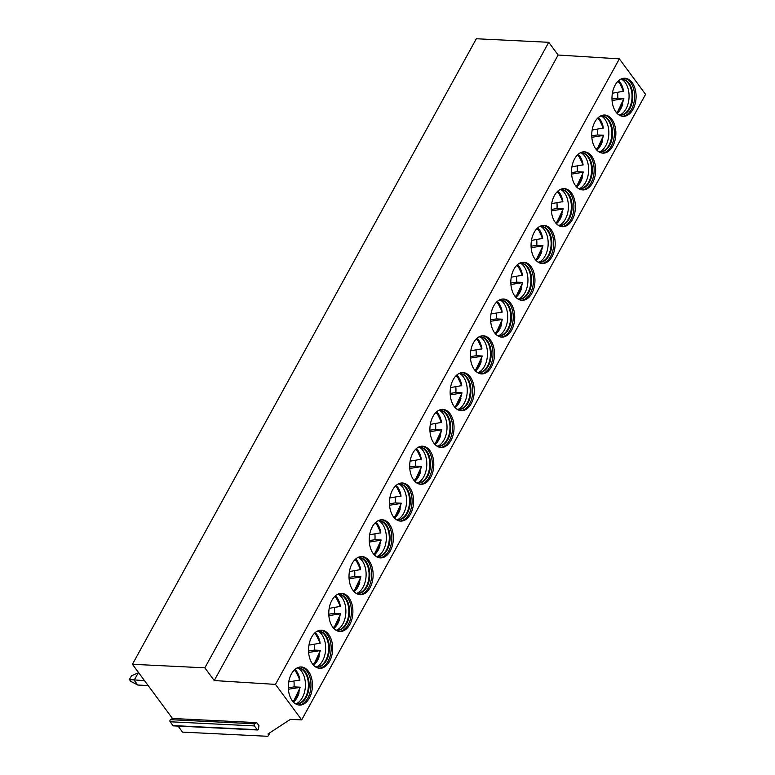 <?xml version="1.0" encoding="UTF-8"?>
<svg xmlns="http://www.w3.org/2000/svg" width="775" height="775" viewBox="0 0 775 775"><rect width="100%" height="100%" fill="white"/><g stroke="black" fill="none" stroke-linecap="round" stroke-linejoin="round"><path stroke-width="1.16" d="M178.095 726.088L182.542 732.113L266.813 736.25A3.817 1.812 -151.2 0 0 268.363 735.669A3.817 1.812 -151.2 0 0 267.976 733.973L290.431 719.336L301.688 719.888L645.575 94.356L619.361 58.861L558.136 55.025L548.739 42.305L476.325 38.75L132.438 664.282L172.476 718.483L256.709 722.62L258.947 725.652L258.501 728.955A1.24 0.785 -87.2 0 1 257.203 729.711L254.403 725.913A1.24 0.785 -87.2 0 1 254.684 723.802L256.709 722.62M257.668 729.992L173.435 725.865A1.24 0.785 -87.2 0 1 172.97 725.574L170.171 721.777A1.24 0.785 -87.2 0 1 170.452 719.665L172.476 718.483M548.739 42.305L204.852 667.837L132.438 664.282M558.136 55.025L214.249 680.557L204.852 667.837M619.361 58.861L275.474 684.393L214.249 680.557M301.688 719.888L275.474 684.393M309.322 698.139A19.075 12.042 92.8 0 0 311.589 678.154A19.075 12.042 92.8 0 0 301.31 666.975A19.075 12.042 92.8 0 0 291.429 673.911A19.075 12.042 92.8 0 0 289.172 693.896A19.075 12.042 92.8 0 0 299.441 705.076A19.075 12.042 92.8 0 0 309.322 698.139M329.559 661.337A19.075 12.042 92.8 0 0 331.816 641.361A19.075 12.042 92.8 0 0 321.548 630.172A19.075 12.042 92.8 0 0 311.657 637.118A19.075 12.042 92.8 0 0 309.399 657.093A19.075 12.042 92.8 0 0 319.668 668.283A19.075 12.042 92.8 0 0 329.559 661.337M349.787 624.543A19.075 12.042 92.8 0 0 352.044 604.558A19.075 12.042 92.8 0 0 341.775 593.379A19.075 12.042 92.8 0 0 331.894 600.315A19.075 12.042 92.8 0 0 329.627 620.3A19.075 12.042 92.8 0 0 339.905 631.489A19.075 12.042 92.8 0 0 349.787 624.543M370.014 587.75A19.075 12.042 92.8 0 0 372.271 567.765A19.075 12.042 92.8 0 0 362.002 556.586A19.075 12.042 92.8 0 0 352.121 563.522A19.075 12.042 92.8 0 0 349.854 583.507A19.075 12.042 92.8 0 0 360.133 594.687A19.075 12.042 92.8 0 0 370.014 587.75M390.242 550.957A19.075 12.042 92.8 0 0 392.499 530.972A19.075 12.042 92.8 0 0 382.23 519.783A19.075 12.042 92.8 0 0 372.349 526.729A19.075 12.042 92.8 0 0 370.092 546.714A19.075 12.042 92.8 0 0 380.36 557.893A19.075 12.042 92.8 0 0 390.242 550.957M410.469 514.154A19.075 12.042 92.8 0 0 412.726 494.179A19.075 12.042 92.8 0 0 402.457 482.99A19.075 12.042 92.8 0 0 392.576 489.936A19.075 12.042 92.8 0 0 390.319 509.911A19.075 12.042 92.8 0 0 400.588 521.1A19.075 12.042 92.8 0 0 410.469 514.154M430.697 477.361A19.075 12.042 92.8 0 0 432.954 457.376A19.075 12.042 92.8 0 0 422.685 446.197A19.075 12.042 92.8 0 0 412.804 453.133A19.075 12.042 92.8 0 0 410.547 473.118A19.075 12.042 92.8 0 0 420.815 484.298A19.075 12.042 92.8 0 0 430.697 477.361M450.924 440.568A19.075 12.042 92.8 0 0 453.191 420.583A19.075 12.042 92.8 0 0 442.912 409.403A19.075 12.042 92.8 0 0 433.031 416.34A19.075 12.042 92.8 0 0 430.774 436.325A19.075 12.042 92.8 0 0 441.043 447.504A19.075 12.042 92.8 0 0 450.924 440.568M471.152 403.775A19.075 12.042 92.8 0 0 473.418 383.79A19.075 12.042 92.8 0 0 463.14 372.601A19.075 12.042 92.8 0 0 453.259 379.547A19.075 12.042 92.8 0 0 451.002 399.532A19.075 12.042 92.8 0 0 461.27 410.711A19.075 12.042 92.8 0 0 471.152 403.775M491.379 366.972A19.075 12.042 92.8 0 0 493.646 346.987A19.075 12.042 92.8 0 0 483.368 335.808A19.075 12.042 92.8 0 0 473.486 342.744A19.075 12.042 92.8 0 0 471.229 362.729A19.075 12.042 92.8 0 0 481.498 373.918A19.075 12.042 92.8 0 0 491.379 366.972M511.616 330.179A19.075 12.042 92.8 0 0 513.873 310.194A19.075 12.042 92.8 0 0 503.605 299.014A19.075 12.042 92.8 0 0 493.723 305.951A19.075 12.042 92.8 0 0 491.457 325.936A19.075 12.042 92.8 0 0 501.735 337.115A19.075 12.042 92.8 0 0 511.616 330.179M531.844 293.386A19.075 12.042 92.8 0 0 534.101 273.401A19.075 12.042 92.8 0 0 523.832 262.221A19.075 12.042 92.8 0 0 513.951 269.157A19.075 12.042 92.8 0 0 511.684 289.143A19.075 12.042 92.8 0 0 521.962 300.322A19.075 12.042 92.8 0 0 531.844 293.386M552.071 256.583A19.075 12.042 92.8 0 0 554.328 236.608A19.075 12.042 92.8 0 0 544.06 225.418A19.075 12.042 92.8 0 0 534.178 232.364A19.075 12.042 92.8 0 0 531.912 252.34A19.075 12.042 92.8 0 0 542.19 263.529A19.075 12.042 92.8 0 0 552.071 256.583M572.299 219.79A19.075 12.042 92.8 0 0 574.556 199.805A19.075 12.042 92.8 0 0 564.287 188.625A19.075 12.042 92.8 0 0 554.406 195.562A19.075 12.042 92.8 0 0 552.149 215.547A19.075 12.042 92.8 0 0 562.417 226.726A19.075 12.042 92.8 0 0 572.299 219.79M592.526 182.997A19.075 12.042 92.8 0 0 594.783 163.012A19.075 12.042 92.8 0 0 584.515 151.832A19.075 12.042 92.8 0 0 574.633 158.768A19.075 12.042 92.8 0 0 572.376 178.754A19.075 12.042 92.8 0 0 582.645 189.933A19.075 12.042 92.8 0 0 592.526 182.997M612.754 146.204A19.075 12.042 92.8 0 0 615.021 126.218A19.075 12.042 92.8 0 0 604.742 115.029A19.075 12.042 92.8 0 0 594.861 121.975A19.075 12.042 92.8 0 0 592.604 141.961A19.075 12.042 92.8 0 0 602.873 153.14A19.075 12.042 92.8 0 0 612.754 146.204M632.981 109.401A19.075 12.042 92.8 0 0 635.248 89.416A19.075 12.042 92.8 0 0 624.97 78.236A19.075 12.042 92.8 0 0 615.088 85.172A19.075 12.042 92.8 0 0 612.831 105.158A19.075 12.042 92.8 0 0 623.1 116.347A19.075 12.042 92.8 0 0 632.981 109.401M298.704 705.008A19.075 12.042 -87.2 0 0 307.849 698.062A19.075 12.042 92.8 0 0 310.242 678.619A19.075 12.042 92.8 0 0 300.574 666.975M296.699 668.166A17.932 11.315 92.8 0 1 298.675 667.982A17.932 11.315 92.8 0 1 308.324 678.503A17.932 11.315 92.8 0 1 306.202 697.287A17.932 11.315 -87.2 0 1 296.912 703.807A17.932 11.315 -87.2 0 1 294.965 703.438M296.544 703.778A17.932 11.315 -87.2 0 0 297.852 703.661A17.932 11.315 -87.2 0 0 305.466 697.248A17.932 11.315 92.8 0 0 299.586 668.224A17.932 11.315 92.8 0 0 298.298 667.982M297.968 667.982A18.745 11.828 92.8 0 1 302.376 697.587A18.745 11.828 -87.2 0 1 296.215 703.739M293.405 702.072A18.745 11.828 -87.2 0 0 297.242 697.335A18.745 11.828 92.8 0 0 299.092 692.889M300.187 687.251A18.745 11.828 92.8 0 0 300.187 687.183L294.016 686.882A18.745 11.828 92.8 0 0 293.957 681.109M299.78 679.065A18.745 11.828 92.8 0 0 295.013 669.368M288.407 689.246L299.77 687.425A16.788 10.598 92.8 0 1 292.601 701.152M288.329 687.793L294.016 686.882M288.726 681.952L299.789 680.004M318.932 668.205A19.075 12.042 -87.2 0 0 328.077 661.269A19.075 12.042 92.8 0 0 330.47 641.826A19.075 12.042 92.8 0 0 320.802 630.172M316.927 631.363A17.932 11.315 92.8 0 1 318.903 631.189A17.932 11.315 92.8 0 1 328.552 641.7A17.932 11.315 92.8 0 1 326.43 660.484A17.932 11.315 -87.2 0 1 317.14 667.013A17.932 11.315 -87.2 0 1 315.192 666.645M316.772 666.984A17.932 11.315 -87.2 0 0 318.079 666.858A17.932 11.315 -87.2 0 0 325.694 660.455A17.932 11.315 92.8 0 0 319.813 631.431A17.932 11.315 92.8 0 0 318.535 631.179M318.196 631.189A18.745 11.828 92.8 0 1 322.603 660.794A18.745 11.828 -87.2 0 1 316.442 666.946M313.633 665.279A18.745 11.828 -87.2 0 0 317.469 660.542A18.745 11.828 92.8 0 0 319.329 656.096M320.414 650.448A18.745 11.828 92.8 0 0 320.424 650.39L314.243 650.08A18.745 11.828 92.8 0 0 314.185 644.316M320.007 642.272A18.745 11.828 92.8 0 0 315.241 632.574M308.557 650.99L314.243 650.08M308.634 652.453L319.998 650.632A16.788 10.598 92.8 0 1 312.838 664.359M320.017 643.202L308.954 645.149M339.159 631.412A19.075 12.042 -87.2 0 0 348.304 624.476A19.075 12.042 92.8 0 0 350.697 605.023A19.075 12.042 92.8 0 0 341.029 593.379M337.154 594.57A17.932 11.315 92.8 0 1 339.13 594.396A17.932 11.315 92.8 0 1 348.789 604.907A17.932 11.315 92.8 0 1 346.657 623.691A17.932 11.315 -87.2 0 1 337.367 630.211A17.932 11.315 -87.2 0 1 335.42 629.842M336.999 630.191A17.932 11.315 -87.2 0 0 338.307 630.065A17.932 11.315 -87.2 0 0 345.921 623.652A17.932 11.315 92.8 0 0 340.041 594.638A17.932 11.315 92.8 0 0 338.762 594.386M338.423 594.396A18.745 11.828 92.8 0 1 342.831 624.001A18.745 11.828 -87.2 0 1 336.67 630.143M333.86 628.477A18.745 11.828 -87.2 0 0 337.706 623.749A18.745 11.828 92.8 0 0 339.557 619.293M340.642 613.655A18.745 11.828 92.8 0 0 340.651 613.587L334.471 613.287A18.745 11.828 92.8 0 0 334.412 607.523M340.235 605.478A18.745 11.828 92.8 0 0 335.468 595.781M328.784 614.197L334.471 613.287M328.862 615.65L340.225 613.839A16.788 10.598 92.8 0 1 333.066 627.566M340.244 606.408L329.181 608.356M359.397 594.619A19.075 12.042 -87.2 0 0 368.532 587.673A19.075 12.042 92.8 0 0 370.925 568.23A19.075 12.042 92.8 0 0 361.257 556.586M357.382 557.777A17.932 11.315 92.8 0 1 359.358 557.603A17.932 11.315 92.8 0 1 369.016 568.114A17.932 11.315 92.8 0 1 366.885 586.898A17.932 11.315 -87.2 0 1 357.604 593.417A17.932 11.315 -87.2 0 1 355.647 593.049M357.227 593.388A17.932 11.315 -87.2 0 0 358.534 593.272A17.932 11.315 -87.2 0 0 366.149 586.859A17.932 11.315 92.8 0 0 360.278 557.835A17.932 11.315 92.8 0 0 358.99 557.593M358.651 557.603A18.745 11.828 92.8 0 1 363.058 587.208A18.745 11.828 -87.2 0 1 356.897 593.35M354.088 591.683A18.745 11.828 -87.2 0 0 357.934 586.956A18.745 11.828 92.8 0 0 359.784 582.5M360.869 576.862A18.745 11.828 92.8 0 0 360.879 576.794L354.698 576.493A18.745 11.828 92.8 0 0 354.64 570.72M360.462 568.676A18.745 11.828 92.8 0 0 355.696 558.978M349.012 577.404L354.698 576.493M349.089 578.857L360.452 577.036A16.788 10.598 92.8 0 1 353.293 590.773M360.472 569.615L349.418 571.562M379.624 557.826A19.075 12.042 -87.2 0 0 388.759 550.88A19.075 12.042 92.8 0 0 391.152 531.437A19.075 12.042 92.8 0 0 381.484 519.783M377.609 520.974A17.932 11.315 92.8 0 1 379.585 520.8A17.932 11.315 92.8 0 1 389.244 531.311A17.932 11.315 92.8 0 1 387.122 550.105A17.932 11.315 -87.2 0 1 377.832 556.624A17.932 11.315 -87.2 0 1 375.875 556.256M377.464 556.595A17.932 11.315 -87.2 0 0 378.762 556.469A17.932 11.315 -87.2 0 0 386.376 550.066A17.932 11.315 92.8 0 0 380.506 521.042A17.932 11.315 92.8 0 0 379.217 520.79M378.878 520.8A18.745 11.828 92.8 0 1 383.286 550.405A18.745 11.828 -87.2 0 1 377.125 556.557M374.315 554.89A18.745 11.828 -87.2 0 0 378.161 550.153A18.745 11.828 92.8 0 0 380.012 545.707M381.097 540.068A18.745 11.828 92.8 0 0 381.106 540.001L374.926 539.7A18.745 11.828 92.8 0 0 374.877 533.927M380.69 531.882A18.745 11.828 92.8 0 0 375.923 522.185M369.239 540.611L374.926 539.7M369.326 542.064L380.69 540.243A16.788 10.598 92.8 0 1 373.521 553.97M380.709 532.812L369.646 534.76M399.852 521.023A19.075 12.042 -87.2 0 0 408.987 514.087A19.075 12.042 92.8 0 0 411.38 494.644A19.075 12.042 92.8 0 0 401.721 482.99M397.837 484.181A17.932 11.315 92.8 0 1 399.813 484.007A17.932 11.315 92.8 0 1 409.471 494.518A17.932 11.315 92.8 0 1 407.35 513.302A17.932 11.315 -87.2 0 1 398.059 519.831A17.932 11.315 -87.2 0 1 396.112 519.463M397.691 519.802A17.932 11.315 -87.2 0 0 398.989 519.676A17.932 11.315 -87.2 0 0 406.604 513.263A17.932 11.315 92.8 0 0 400.733 484.249A17.932 11.315 92.8 0 0 399.445 483.997M399.115 484.007A18.745 11.828 92.8 0 1 403.513 513.612A18.745 11.828 -87.2 0 1 397.352 519.754M394.543 518.097A18.745 11.828 -87.2 0 0 398.389 513.36A18.745 11.828 92.8 0 0 400.239 508.913M401.324 503.266A18.745 11.828 92.8 0 0 401.334 503.208L395.153 502.897A18.745 11.828 92.8 0 0 395.105 497.133M400.917 495.089A18.745 11.828 92.8 0 0 396.151 485.392M389.476 503.808L395.153 502.897M389.554 505.261L400.917 503.45A16.788 10.598 92.8 0 1 393.748 517.177M400.937 496.019L389.873 497.967M420.079 484.23A19.075 12.042 -87.2 0 0 429.224 477.293A19.075 12.042 92.8 0 0 431.617 457.841A19.075 12.042 92.8 0 0 421.949 446.197M418.064 447.388A17.932 11.315 92.8 0 1 420.04 447.214A17.932 11.315 92.8 0 1 429.699 457.725A17.932 11.315 92.8 0 1 427.577 476.509A17.932 11.315 -87.2 0 1 418.287 483.028A17.932 11.315 -87.2 0 1 416.34 482.66M417.919 482.999A17.932 11.315 -87.2 0 0 419.217 482.883A17.932 11.315 -87.2 0 0 426.831 476.47A17.932 11.315 92.8 0 0 420.961 447.456A17.932 11.315 92.8 0 0 419.672 447.204M419.343 447.214A18.745 11.828 92.8 0 1 423.741 476.819A18.745 11.828 -87.2 0 1 417.589 482.961M414.78 481.294A18.745 11.828 -87.2 0 0 418.616 476.567A18.745 11.828 92.8 0 0 420.467 472.111M421.561 466.472A18.745 11.828 92.8 0 0 421.561 466.405L415.381 466.104A18.745 11.828 92.8 0 0 415.332 460.331M421.145 458.287A18.745 11.828 92.8 0 0 416.378 448.589M409.704 467.015L415.381 466.104M409.781 468.468L421.145 466.647A16.788 10.598 92.8 0 1 413.976 480.384M421.164 459.226L410.101 461.173M440.307 447.437A19.075 12.042 -87.2 0 0 449.452 440.491A19.075 12.042 92.8 0 0 451.844 421.048A19.075 12.042 92.8 0 0 442.176 409.403M438.301 410.595A17.932 11.315 92.8 0 1 440.278 410.421A17.932 11.315 92.8 0 1 449.926 420.932A17.932 11.315 92.8 0 1 447.805 439.716A17.932 11.315 -87.2 0 1 438.514 446.235A17.932 11.315 -87.2 0 1 436.567 445.867M438.146 446.206A17.932 11.315 -87.2 0 0 439.454 446.09A17.932 11.315 -87.2 0 0 447.068 439.677A17.932 11.315 92.8 0 0 441.188 410.653A17.932 11.315 92.8 0 0 439.9 410.411M439.57 410.421A18.745 11.828 92.8 0 1 443.968 440.016A18.745 11.828 -87.2 0 1 437.817 446.168M435.007 444.501A18.745 11.828 -87.2 0 0 438.844 439.764A18.745 11.828 92.8 0 0 440.694 435.317M441.789 429.679A18.745 11.828 92.8 0 0 441.789 429.612L435.618 429.311A18.745 11.828 92.8 0 0 435.56 423.537M441.372 421.493A18.745 11.828 92.8 0 0 436.606 411.796M429.931 430.222L435.618 429.311M430.009 431.675L441.372 429.854A16.788 10.598 92.8 0 1 434.203 443.591M441.392 422.433L430.328 424.38M460.534 410.634A19.075 12.042 -87.2 0 0 469.679 403.698A19.075 12.042 92.8 0 0 472.072 384.255A19.075 12.042 92.8 0 0 462.404 372.601M458.529 373.792A17.932 11.315 92.8 0 1 460.505 373.618A17.932 11.315 92.8 0 1 470.154 384.129A17.932 11.315 92.8 0 1 468.032 402.913A17.932 11.315 -87.2 0 1 458.742 409.442A17.932 11.315 -87.2 0 1 456.795 409.074M458.374 409.413A17.932 11.315 -87.2 0 0 459.682 409.287A17.932 11.315 -87.2 0 0 467.296 402.884A17.932 11.315 92.8 0 0 461.416 373.86A17.932 11.315 92.8 0 0 460.127 373.608M459.798 373.618A18.745 11.828 92.8 0 1 464.206 403.223A18.745 11.828 -87.2 0 1 458.044 409.374M455.235 407.708A18.745 11.828 -87.2 0 0 459.071 402.971A18.745 11.828 92.8 0 0 460.922 398.524M462.016 392.877A18.745 11.828 92.8 0 0 462.016 392.818L455.845 392.508A18.745 11.828 92.8 0 0 455.787 386.744M461.609 384.7A18.745 11.828 92.8 0 0 456.843 375.003M450.159 393.419L455.845 392.508M450.236 394.882L461.6 393.061A16.788 10.598 92.8 0 1 454.431 406.788M461.619 385.63L450.556 387.577M480.762 373.841A19.075 12.042 -87.2 0 0 489.907 366.904A19.075 12.042 92.8 0 0 492.299 347.452A19.075 12.042 92.8 0 0 482.631 335.808M478.756 336.999A17.932 11.315 92.8 0 1 480.733 336.825A17.932 11.315 92.8 0 1 490.381 347.336A17.932 11.315 92.8 0 1 488.26 366.12A17.932 11.315 -87.2 0 1 478.969 372.639A17.932 11.315 -87.2 0 1 477.022 372.271M478.601 372.62A17.932 11.315 -87.2 0 0 479.909 372.494A17.932 11.315 -87.2 0 0 487.523 366.081A17.932 11.315 92.8 0 0 481.643 337.067A17.932 11.315 92.8 0 0 480.364 336.815M480.025 336.825A18.745 11.828 92.8 0 1 484.433 366.43A18.745 11.828 -87.2 0 1 478.272 372.572M475.463 370.915A18.745 11.828 -87.2 0 0 479.299 366.178A18.745 11.828 92.8 0 0 481.159 361.722M482.244 356.083A18.745 11.828 92.8 0 0 482.253 356.025L476.073 355.715A18.745 11.828 92.8 0 0 476.015 349.951M481.837 347.907A18.745 11.828 92.8 0 0 477.071 338.21M470.386 356.626L476.073 355.715M470.464 358.079L481.827 356.267A16.788 10.598 92.8 0 1 474.668 369.995M481.847 348.837L470.783 350.784M500.989 337.048A19.075 12.042 -87.2 0 0 510.134 330.102A19.075 12.042 92.8 0 0 512.527 310.659A19.075 12.042 92.8 0 0 502.859 299.014M498.984 300.206A17.932 11.315 92.8 0 1 500.96 300.032A17.932 11.315 92.8 0 1 510.618 310.543A17.932 11.315 92.8 0 1 508.487 329.327A17.932 11.315 -87.2 0 1 499.197 335.846A17.932 11.315 -87.2 0 1 497.25 335.478M498.829 335.817A17.932 11.315 -87.2 0 0 500.137 335.701A17.932 11.315 -87.2 0 0 507.751 329.288A17.932 11.315 92.8 0 0 501.871 300.274A17.932 11.315 92.8 0 0 500.592 300.022M500.253 300.032A18.745 11.828 92.8 0 1 504.661 329.637A18.745 11.828 -87.2 0 1 498.499 335.778M495.69 334.112A18.745 11.828 -87.2 0 0 499.536 329.385A18.745 11.828 92.8 0 0 501.386 324.928M502.471 319.29A18.745 11.828 92.8 0 0 502.481 319.222L496.3 318.922A18.745 11.828 92.8 0 0 496.242 313.148M502.064 311.104A18.745 11.828 92.8 0 0 497.298 301.407M490.614 319.833L496.3 318.922M490.691 321.286L502.055 319.465A16.788 10.598 92.8 0 1 494.896 333.202M502.074 312.044L491.011 313.991M521.226 300.254A19.075 12.042 -87.2 0 0 530.362 293.308A19.075 12.042 92.8 0 0 532.754 273.866A19.075 12.042 92.8 0 0 523.086 262.212M519.211 263.413A17.932 11.315 92.8 0 1 521.188 263.229A17.932 11.315 92.8 0 1 530.846 273.749A17.932 11.315 92.8 0 1 528.715 292.533A17.932 11.315 -87.2 0 1 519.434 299.053A17.932 11.315 -87.2 0 1 517.477 298.685M519.056 299.024A17.932 11.315 -87.2 0 0 520.364 298.898A17.932 11.315 -87.2 0 0 527.978 292.495A17.932 11.315 92.8 0 0 522.108 263.471A17.932 11.315 92.8 0 0 520.819 263.229M520.48 263.229A18.745 11.828 92.8 0 1 524.888 292.834A18.745 11.828 -87.2 0 1 518.727 298.985M515.917 297.319A18.745 11.828 -87.2 0 0 519.763 292.582A18.745 11.828 92.8 0 0 521.614 288.135M522.699 282.497A18.745 11.828 92.8 0 0 522.708 282.429L516.528 282.129A18.745 11.828 92.8 0 0 516.47 276.355M522.292 274.311A18.745 11.828 92.8 0 0 517.526 264.614M510.841 283.04L516.528 282.129M510.919 284.493L522.282 282.672A16.788 10.598 92.8 0 1 515.123 296.399M522.302 275.251L511.248 277.188M541.454 263.452A19.075 12.042 -87.2 0 0 550.589 256.515A19.075 12.042 92.8 0 0 552.982 237.072A19.075 12.042 92.8 0 0 543.314 225.418M539.439 226.61A17.932 11.315 92.8 0 1 541.415 226.436A17.932 11.315 92.8 0 1 551.073 236.947A17.932 11.315 92.8 0 1 548.942 255.731A17.932 11.315 -87.2 0 1 539.662 262.26A17.932 11.315 -87.2 0 1 537.705 261.892M539.293 262.231A17.932 11.315 -87.2 0 0 540.592 262.105A17.932 11.315 -87.2 0 0 548.206 255.702A17.932 11.315 92.8 0 0 542.335 226.678A17.932 11.315 92.8 0 0 541.047 226.426M540.708 226.436A18.745 11.828 92.8 0 1 545.116 256.041A18.745 11.828 -87.2 0 1 538.954 262.192M536.145 260.526A18.745 11.828 -87.2 0 0 539.991 255.789A18.745 11.828 92.8 0 0 541.841 251.342M542.926 245.694A18.745 11.828 92.8 0 0 542.936 245.636L536.755 245.326A18.745 11.828 92.8 0 0 536.697 239.562M542.519 237.518A18.745 11.828 92.8 0 0 537.753 227.821M531.069 246.237L536.755 245.326M531.156 247.7L542.519 245.878A16.788 10.598 92.8 0 1 535.351 259.606M542.529 238.448L531.476 240.395M561.681 226.658A19.075 12.042 -87.2 0 0 570.817 219.722A19.075 12.042 92.8 0 0 573.209 200.27A19.075 12.042 92.8 0 0 563.551 188.625M559.666 189.817A17.932 11.315 92.8 0 1 561.643 189.642A17.932 11.315 92.8 0 1 571.301 200.153A17.932 11.315 92.8 0 1 569.179 218.938A17.932 11.315 -87.2 0 1 559.889 225.457A17.932 11.315 -87.2 0 1 557.942 225.089M559.521 225.438A17.932 11.315 -87.2 0 0 560.819 225.312A17.932 11.315 -87.2 0 0 568.433 218.899A17.932 11.315 92.8 0 0 562.563 189.885A17.932 11.315 92.8 0 0 561.274 189.633M560.945 189.642A18.745 11.828 92.8 0 1 565.343 219.248A18.745 11.828 -87.2 0 1 559.182 225.389M556.373 223.723A18.745 11.828 -87.2 0 0 560.218 218.996A18.745 11.828 92.8 0 0 562.069 214.539M563.154 208.901A18.745 11.828 92.8 0 0 563.163 208.833L556.983 208.533A18.745 11.828 92.8 0 0 556.934 202.769M562.747 200.725A18.745 11.828 92.8 0 0 557.981 191.018M551.306 209.444L556.983 208.533M551.383 210.897L562.747 209.076A16.788 10.598 92.8 0 1 555.578 222.812M562.766 201.655L551.703 203.602M581.909 189.865A19.075 12.042 -87.2 0 0 591.054 182.919A19.075 12.042 92.8 0 0 593.437 163.477A19.075 12.042 92.8 0 0 583.778 151.832M579.894 153.024A17.932 11.315 92.8 0 1 581.87 152.849A17.932 11.315 92.8 0 1 591.528 163.36A17.932 11.315 92.8 0 1 589.407 182.144A17.932 11.315 -87.2 0 1 580.117 188.664A17.932 11.315 -87.2 0 1 578.169 188.296M579.748 188.635A17.932 11.315 -87.2 0 0 581.047 188.519A17.932 11.315 -87.2 0 0 588.661 182.106A17.932 11.315 92.8 0 0 582.79 153.082A17.932 11.315 92.8 0 0 581.502 152.84M581.173 152.849A18.745 11.828 92.8 0 1 585.571 182.454A18.745 11.828 -87.2 0 1 579.419 188.596M576.61 186.93A18.745 11.828 -87.2 0 0 580.446 182.203A18.745 11.828 92.8 0 0 582.296 177.746M583.391 172.108A18.745 11.828 92.8 0 0 583.391 172.04L577.21 171.74A18.745 11.828 92.8 0 0 577.162 165.966M582.974 163.922A18.745 11.828 92.8 0 0 578.208 154.225M571.533 172.651L577.21 171.74M571.611 174.104L582.974 172.282A16.788 10.598 92.8 0 1 575.806 186.019M582.994 164.862L571.931 166.809M602.136 153.062A19.075 12.042 -87.2 0 0 611.281 146.126A19.075 12.042 92.8 0 0 613.674 126.683A19.075 12.042 92.8 0 0 604.006 115.029M600.131 116.221A17.932 11.315 92.8 0 1 602.097 116.047A17.932 11.315 92.8 0 1 611.756 126.557A17.932 11.315 92.8 0 1 609.634 145.342A17.932 11.315 -87.2 0 1 600.344 151.871A17.932 11.315 -87.2 0 1 598.397 151.503M599.976 151.842A17.932 11.315 -87.2 0 0 601.274 151.716A17.932 11.315 -87.2 0 0 608.898 145.312A17.932 11.315 92.8 0 0 603.018 116.289A17.932 11.315 92.8 0 0 601.729 116.037M601.4 116.047A18.745 11.828 92.8 0 1 605.798 145.652A18.745 11.828 -87.2 0 1 599.647 151.803M596.837 150.137A18.745 11.828 -87.2 0 0 600.673 145.4A18.745 11.828 92.8 0 0 602.524 140.953M603.618 135.315A18.745 11.828 92.8 0 0 603.618 135.247L597.447 134.947A18.745 11.828 92.8 0 0 597.389 129.173M603.202 127.129A18.745 11.828 92.8 0 0 598.436 117.432M591.761 135.848L597.447 134.947M591.838 137.311L603.202 135.489A16.788 10.598 92.8 0 1 596.033 149.217M603.221 128.059L592.158 130.006M622.364 116.269A19.075 12.042 -87.2 0 0 631.509 109.333A19.075 12.042 92.8 0 0 633.902 89.881A19.075 12.042 92.8 0 0 624.233 78.236M620.358 79.428A17.932 11.315 92.8 0 1 622.335 79.253A17.932 11.315 92.8 0 1 631.983 89.764A17.932 11.315 92.8 0 1 629.862 108.548A17.932 11.315 -87.2 0 1 620.572 115.078A17.932 11.315 -87.2 0 1 618.624 114.71M620.203 115.049A17.932 11.315 -87.2 0 0 621.511 114.923A17.932 11.315 -87.2 0 0 629.126 108.51A17.932 11.315 92.8 0 0 623.245 79.496A17.932 11.315 92.8 0 0 621.957 79.244M621.627 79.253A18.745 11.828 92.8 0 1 626.026 108.858A18.745 11.828 -87.2 0 1 619.874 115M617.065 113.344A18.745 11.828 -87.2 0 0 620.901 108.607A18.745 11.828 92.8 0 0 622.751 104.16M623.846 98.512A18.745 11.828 92.8 0 0 623.846 98.454L617.675 98.144A18.745 11.828 92.8 0 0 617.617 92.38M623.429 90.336A18.745 11.828 92.8 0 0 618.663 80.639M611.988 99.055L617.675 98.144M612.066 100.508L623.429 98.696A16.788 10.598 92.8 0 1 616.261 112.423M623.449 91.266L612.386 93.213M129.425 679.52L131.45 675.839L138.231 672.826L134.182 680.188L137.756 685.032L130.772 681.341L129.425 679.52L144.567 680.692M148.141 685.536L137.756 685.032M138.231 672.826L138.773 672.855M172.97 725.574L257.203 729.711M170.171 721.777L254.403 725.913M170.452 719.665L254.684 723.802M299.518 680.217A16.788 10.598 92.8 0 0 294.122 670.201M319.746 643.424A16.788 10.598 92.8 0 0 314.35 633.408M339.973 606.631A16.788 10.598 92.8 0 0 334.587 596.614M360.21 569.828A16.788 10.598 92.8 0 0 354.814 559.812M380.438 533.035A16.788 10.598 92.8 0 0 375.042 523.018M400.665 496.242A16.788 10.598 92.8 0 0 395.269 486.225M420.893 459.449A16.788 10.598 92.8 0 0 415.497 449.423M441.12 422.646A16.788 10.598 92.8 0 0 435.724 412.629M461.348 385.853A16.788 10.598 92.8 0 0 455.952 375.836M481.575 349.06A16.788 10.598 92.8 0 0 476.179 339.043M501.803 312.257A16.788 10.598 92.8 0 0 496.417 302.24M522.04 275.464A16.788 10.598 92.8 0 0 516.644 265.447M542.268 238.671A16.788 10.598 92.8 0 0 536.872 228.654M562.495 201.878A16.788 10.598 92.8 0 0 557.099 191.851M582.722 165.075A16.788 10.598 92.8 0 0 577.327 155.058M602.95 128.282A16.788 10.598 92.8 0 0 597.554 118.265M623.178 91.489A16.788 10.598 92.8 0 0 617.782 81.472M270.039 732.637L268.363 735.669M300.216 687.328L293.27 701.927M299.964 680.033L294.858 669.493M320.443 650.535L313.497 665.134M320.191 643.24L315.096 632.7M340.671 613.732L333.725 628.341M340.419 606.447L335.323 595.907M360.898 576.939L353.952 591.548M360.646 569.644L355.551 559.104M381.126 540.146L374.189 554.745M380.874 532.851L375.778 522.311M401.353 503.343L394.417 517.952M401.101 496.058L396.006 485.518M421.581 466.55L414.644 481.159M421.329 459.255L416.233 448.725M441.818 429.757L434.872 444.356M441.556 422.462L436.461 411.922M462.045 392.964L455.099 407.563M461.784 385.669L456.688 375.129M482.273 356.161L475.327 370.77M482.021 348.876L476.916 338.336M502.5 319.368L495.554 333.977M502.248 312.073L497.153 301.543M522.728 282.575L515.782 297.174M522.476 275.28L517.38 264.74M542.955 245.782L536.019 260.381M542.703 238.487L537.608 227.947M563.183 208.979L556.247 223.588M562.931 201.684L557.835 191.154M583.41 172.186L576.474 186.785M583.158 164.891L578.063 154.351M603.648 135.392L596.702 149.992M603.386 128.098L598.29 117.558M623.875 98.59L616.929 113.198M623.613 91.305L618.518 80.765"/></g></svg>
